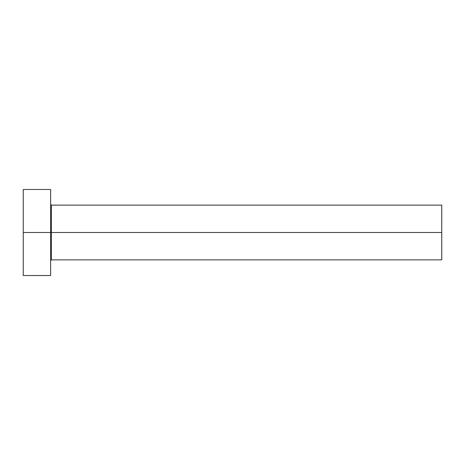 <?xml version="1.0" encoding="UTF-8"?>
<svg xmlns="http://www.w3.org/2000/svg" width="465" height="465" viewBox="0 0 465 465"><rect width="100%" height="100%" fill="white"/><g stroke="black" fill="none" stroke-linecap="round" stroke-linejoin="round"><path stroke-width="0.7" d="M23.25 275.524L23.25 189.476L23.25 232.5L441.75 232.5L441.75 259.877L441.75 232.5L51.412 232.5L51.412 205.123L51.412 232.5L23.25 232.5L23.25 275.524L50.627 275.524L50.627 189.476L50.627 275.524M50.627 260.662L51.412 259.877L51.412 232.5L51.412 259.877L441.75 259.877M441.75 232.5L441.75 205.123L441.75 232.5M441.75 205.123L51.412 205.123L50.627 204.338M23.25 189.476L50.627 189.476"/></g></svg>
